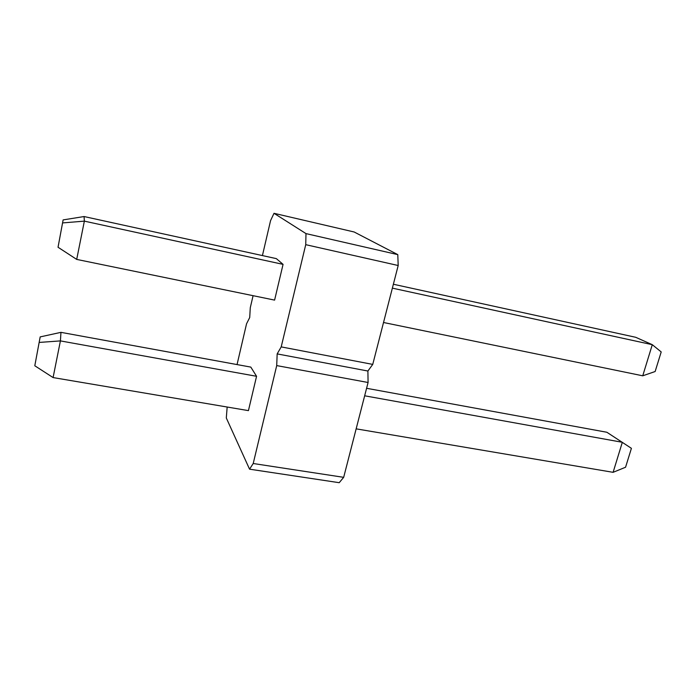 <?xml version="1.0" encoding="UTF-8"?>
<svg xmlns="http://www.w3.org/2000/svg" width="696" height="696" viewBox="0 0 696 696"><rect width="100%" height="100%" fill="white"/><g stroke="black" fill="none" stroke-linecap="round" stroke-linejoin="round"><path stroke-width="1.04" d="M398.19 265.515L305.735 244.67L305.988 233.604L274.007 213.307L354.151 231.985L397.79 254.623L398.19 265.515L372.743 364.4L367.897 371.02L368.08 382.495L343.676 477.334L339.213 482.693L249.551 469.174L226.304 417.974L227.166 407.03M53.087 377.571L248.429 410.623L256.563 376.292L250.812 367.096L60.961 332.349L60.413 340.901L53.087 377.571L34.8 365.765L40.185 336.899L34.8 365.765M274.007 213.307L270.561 220.623L262.418 255.58M237.049 364.574L246.549 323.779L249.716 317.524L250.273 307.78L253.083 295.678M249.551 469.174L253.214 463.51L343.676 477.334M368.08 382.495L276.712 365.591L253.214 463.51M276.712 365.591L277.165 353.899L281.201 346.895L372.743 364.4M305.735 244.67L281.201 346.895M76.699 259.408L274.598 300.106L283.063 264.367L276.347 258.625L84.077 216.543L84.355 221.137L76.699 259.408L58.038 247.254L63.118 219.91L58.038 247.254M305.988 233.604L397.79 254.623M277.165 353.899L367.897 371.02M39.376 342.423L60.413 340.901L256.563 376.292M60.961 332.349L40.185 336.899M366.592 388.29L606.868 432.26L631.411 448.328L625.565 467.233L613.106 472.323L622.328 442.291L364.66 395.798M613.106 472.323L356.152 428.849M62.814 222.903L84.355 221.137L283.063 264.367M84.077 216.543L63.118 219.91M393.37 284.246L635.7 337.29L652.291 344.685L661.2 351.932L655.145 371.516L642.739 375.805L652.291 344.685L392.37 288.144M642.739 375.805L383.522 322.5"/></g></svg>

